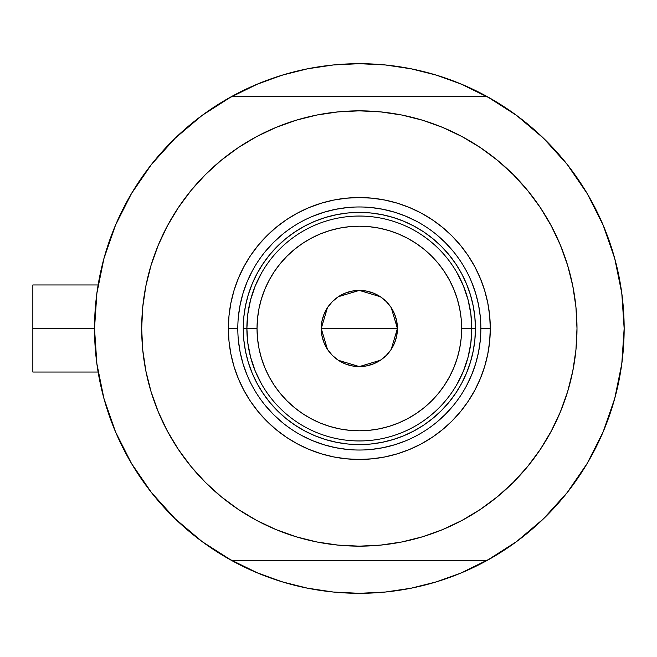 <?xml version="1.0" encoding="UTF-8"?>
<svg xmlns="http://www.w3.org/2000/svg" width="657" height="657" viewBox="0 0 657 657"><rect width="100%" height="100%" fill="white"/><g stroke="black" fill="none" stroke-linecap="round" stroke-linejoin="round"><path stroke-width="0.99" d="M202.249 541.697A264.812 264.812 0 0 1 94.518 328.5L32.85 328.5L32.85 372.034L32.85 328.5L94.518 328.5A264.812 264.812 0 0 1 202.249 115.304M97.211 290.805L96.464 296.455M97.704 287.536L97.408 289.491M615.781 394.561L616.209 392.861L615.781 394.561M234.45 562.022A264.812 264.812 0 0 0 254.193 571.549A264.812 264.812 0 0 1 234.45 562.022M464.474 571.549A264.812 264.812 0 0 0 484.217 562.022A264.812 264.812 0 0 1 464.474 571.549A264.812 264.812 0 0 0 484.217 562.022M579.622 181.521A264.812 264.812 0 0 0 516.418 115.304A264.812 264.812 0 0 1 579.622 181.521A264.812 264.812 0 0 0 516.418 115.304A264.812 264.812 0 0 1 486.714 560.667A264.812 264.812 0 0 1 231.855 560.61M623.928 317.627A264.812 264.812 0 0 0 623.288 307.139M623.288 307.098A264.812 264.812 0 0 0 622.278 297.087A264.812 264.812 0 0 1 623.288 307.098A264.812 264.812 0 0 0 623.279 307.074A264.812 264.812 0 0 0 622.278 297.087A264.812 264.812 0 0 0 622.278 297.063A264.812 264.812 0 0 0 618.795 275.505A264.812 264.812 0 0 1 619.543 279.324A264.812 264.812 0 0 0 618.787 275.497M615.445 261.158A264.812 264.812 0 0 0 592.852 203.621A264.812 264.812 0 0 1 615.445 261.158L616.2 264.106L615.445 261.158A264.812 264.812 0 0 0 592.852 203.621M484.217 94.978A264.812 264.812 0 0 0 464.474 85.451A264.812 264.812 0 0 1 484.217 94.978A264.812 264.812 0 0 0 464.474 85.451M254.193 85.451A264.812 264.812 0 0 0 234.45 94.978M231.855 96.39A264.812 264.812 0 0 1 486.821 96.39M96.415 296.849L97.671 287.741M102.476 264.073L104.701 255.787M115.164 226L116.995 221.729M129.265 197.371L134.11 189.208M148.137 168.734L152.744 162.829M173.891 139.456L178.942 134.628M198.192 118.359L205.863 112.692M234.5 94.953L228.11 98.484L257.996 83.841L282.461 75.087L307.673 68.771L333.378 64.961L359.338 63.688L385.289 64.961L410.995 68.771L436.207 75.087L460.672 83.841L490.557 98.484M512.805 112.692L520.475 118.359M539.726 134.628L544.776 139.456M565.932 162.829L570.531 168.734M584.558 189.208L589.403 197.371L584.558 189.208M601.664 221.705L603.512 226M613.975 255.787L616.192 264.073M620.988 287.717A264.812 264.812 0 0 0 619.543 279.324A264.812 264.812 0 0 1 622.278 297.063A264.812 264.812 0 0 1 622.278 297.079A264.812 264.812 0 0 0 620.988 287.717L622.253 296.849M622.253 360.151L620.996 369.259M616.192 392.927L613.975 401.213M603.512 431L601.672 435.271M589.403 459.629L584.558 467.792M570.531 488.266L565.932 494.171M544.776 517.544L539.726 522.372M520.475 538.641L512.805 544.308M484.168 562.047L490.557 558.516L460.672 573.159L436.207 581.913L410.995 588.229L385.289 592.039L359.338 593.312L333.378 592.039L307.673 588.229L282.461 581.913L257.996 573.159L228.11 558.516M205.863 544.308L198.192 538.641M178.942 522.372L173.891 517.544M152.744 494.171L148.137 488.266M134.11 467.792L129.265 459.629L134.11 467.792M117.012 435.295L115.164 431M104.701 401.213L102.476 392.927M97.671 369.259L96.415 360.151M296.315 585.707L280.958 581.453L256.058 572.346M422.352 71.293L437.71 75.547L462.618 84.654M394.676 66.053L412.021 68.977L386.316 65.059M385.289 64.961L359.338 63.688L333.378 64.961M324 66.053L306.647 68.977L324.032 66.045M296.315 71.293L280.958 75.547L256.058 84.654L280.958 75.547M323.991 590.947L306.647 588.023L332.352 591.941M333.378 592.039L359.338 593.312L385.289 592.039M394.668 590.947L412.021 588.023L394.635 590.955M422.352 585.707L437.71 581.453M448.485 577.856L462.618 572.346L448.485 577.856M616.948 389.856L616.644 391.096L616.948 389.856M618.048 271.973L616.644 265.896A264.812 264.812 0 0 0 616.644 265.888L618.048 271.973M97.408 367.501L97.721 369.546M96.464 360.562L97.22 366.195M32.85 284.966L32.85 328.5L32.85 284.966L98.123 284.966M486.714 560.667L231.954 560.667A264.812 264.812 0 0 1 231.954 96.333L202.159 115.369L175.164 138.216L151.455 164.447L131.457 193.601L115.517 225.162L103.921 258.571L96.883 293.219L94.518 328.5L96.883 363.781L103.921 398.429L115.517 431.838L131.457 463.399L151.455 492.553L175.164 518.784L202.159 541.631L231.954 560.667L486.714 560.667L516.509 541.631L543.503 518.784L567.213 492.553L587.218 463.399L603.159 431.838L614.747 398.429L621.793 363.781L624.15 328.5L621.793 293.219L614.747 258.571L603.159 225.162L587.218 193.601L567.213 164.447L543.503 138.216L516.509 115.369L486.714 96.333A264.812 264.812 0 0 1 624.15 328.5A264.812 264.812 0 0 0 624.142 326.332M623.444 309.209A264.812 264.812 0 0 1 624.01 319.787A264.812 264.812 0 0 0 623.83 315.549M623.83 315.483A264.812 264.812 0 0 0 623.444 309.143M480.858 328.582L480.858 328.5A121.529 121.529 0 0 0 359.338 206.971A121.529 121.529 0 0 0 237.809 328.5L228.381 328.5A130.957 130.957 0 0 1 359.338 197.543A130.957 130.957 0 0 1 490.294 328.5L480.858 328.5A121.529 121.529 0 0 1 359.338 450.029A121.529 121.529 0 0 1 237.809 328.5A121.529 121.529 0 0 1 359.338 206.971A121.529 121.529 0 0 1 480.858 328.5L480.858 328.418M205.427 174.598L221.253 160.251L205.427 174.598L191.08 190.423L178.359 207.579L167.379 225.901L158.247 245.209L151.053 265.321L145.862 286.041L142.725 307.164L141.682 328.5A217.656 217.656 0 0 1 359.338 110.844A217.656 217.656 0 0 1 576.994 328.5A217.656 217.656 0 0 1 359.338 546.156A217.656 217.656 0 0 1 141.682 328.5L142.142 314.268M486.714 96.333L231.954 96.333L486.714 96.333M480.259 147.529L497.415 160.251L480.259 147.529L461.937 136.541L442.629 127.409L422.517 120.215L401.797 115.024L380.666 111.895L359.338 110.844L338.002 111.895L316.871 115.024L296.151 120.215L276.039 127.409L256.731 136.541L238.409 147.529L221.253 160.251M513.24 482.402L497.415 496.749L513.24 482.402L527.587 466.577L540.309 449.421L551.289 431.099L560.421 411.791L567.615 391.679L572.805 370.959L575.943 349.836L576.994 328.5L576.526 342.732M238.409 509.471L221.253 496.749L238.409 509.471L256.731 520.459L276.039 529.591L296.151 536.785L316.871 541.976L338.002 545.105L359.338 546.156L380.666 545.105L401.797 541.976L422.517 536.785L442.629 529.591L461.937 520.459L480.259 509.471L497.415 496.749M576.994 328.5L575.943 307.164L572.805 286.041L567.615 265.321L560.421 245.209L551.289 225.901L540.309 207.579L527.587 190.423L513.24 174.598L497.415 160.251M141.682 328.5L142.725 349.836L145.862 370.959L151.053 391.679L158.247 411.791L167.379 431.099L178.359 449.421L191.08 466.577L205.427 482.402L221.253 496.749M237.809 328.418L237.809 328.5A121.529 121.529 0 0 0 359.338 450.029A121.529 121.529 0 0 0 480.858 328.5L490.294 328.5A130.957 130.957 0 0 1 359.338 459.457A130.957 130.957 0 0 1 228.381 328.5L229.006 315.664L230.894 302.951L234.015 290.484L238.343 278.387L243.837 266.767L250.448 255.745L258.102 245.422L266.734 235.896L276.26 227.273L286.575 219.61L297.605 213.008L309.217 207.513L321.322 203.185L333.789 200.056L346.502 198.176L359.338 197.543L372.174 198.176L384.887 200.056L397.345 203.185L409.451 207.513L421.063 213.008L432.092 219.61L442.416 227.273L451.934 235.896L460.565 245.422L468.219 255.745L474.83 266.767L480.324 278.387L484.652 290.484L487.773 302.951L489.662 315.664L490.294 328.5L489.662 341.336L487.773 354.049L484.652 366.516L480.324 378.613L474.83 390.233L468.219 401.255L460.565 411.578L451.934 421.104L442.416 429.727L432.092 437.39L421.063 443.992L409.451 449.487L397.345 453.815L384.887 456.944L372.174 458.824L359.338 459.457L346.502 458.824L333.789 456.944L321.322 453.815L309.217 449.487L297.605 443.992L286.575 437.39L276.26 429.727L266.734 421.104L258.102 411.578L250.448 401.255L243.837 390.233L238.343 378.613L234.015 366.516L230.894 354.049L229.006 341.336L228.381 328.5L237.809 328.582M243.813 339.874L245.48 351.15L243.813 339.874L243.254 328.5L243.813 317.126L245.48 305.85L248.247 294.804L252.091 284.079L256.961 273.78L262.816 264.007L269.6 254.859L277.254 246.416L285.688 238.77L294.845 231.978L304.61 226.123L314.908 221.253L325.634 217.418L336.688 214.65L347.955 212.975L336.688 214.65M370.712 444.025L381.98 442.35L370.712 444.025L359.338 444.584L347.955 444.025L336.688 442.35L325.634 439.582L314.908 435.747L304.61 430.877L294.845 425.022L285.688 418.23L277.254 410.584L269.6 402.141L262.816 392.993L256.961 383.22L252.091 372.921L248.247 362.196L245.48 351.15M474.863 317.126L473.188 305.85L474.863 317.126L475.422 328.5L474.863 339.874L473.188 351.15L470.42 362.196L466.585 372.921L461.715 383.22L455.851 392.993L449.068 402.141L441.422 410.584L432.979 418.23L423.831 425.022L414.058 430.877L403.759 435.747L393.034 439.582L381.98 442.35M238.392 340.408L240.142 352.209L243.041 363.781L247.057 375.007M265.395 405.591L273.402 414.427L282.239 422.443M302.023 435.665L312.831 440.773L324.057 444.789L335.628 447.688L347.422 449.437M371.246 449.437L383.039 447.688L394.611 444.789L405.837 440.773M436.429 422.443L445.265 414.427L453.273 405.591M466.495 385.807L471.611 375.007L475.627 363.781L478.526 352.209L480.275 340.408M480.275 316.592L478.526 304.791L475.627 293.219L471.611 281.993M453.273 251.409L445.265 242.573L436.429 234.557M416.645 221.335L405.837 216.227L394.611 212.211L383.039 209.312L371.246 207.563M347.422 207.563L335.628 209.312L324.057 212.211L312.831 216.227M282.239 234.557L273.402 242.573L265.395 251.409M252.173 271.193L247.057 281.993L243.041 293.219L240.142 304.791L238.392 316.592M347.955 212.975L359.338 212.416L370.712 212.975L381.98 214.65L393.034 217.418L403.759 221.253L414.058 226.123L423.831 231.978L432.979 238.77L441.422 246.416L449.068 254.859L455.851 264.007L461.715 273.78L466.585 284.079L470.42 294.804L473.188 305.85M457.182 383.926L463.489 370.901L468.08 357.162L470.855 342.954L471.792 328.5L461.633 328.5A102.295 102.295 0 0 1 359.338 430.795A102.295 102.295 0 0 1 257.035 328.5L246.876 328.5A112.454 112.454 0 0 0 359.338 440.954A112.454 112.454 0 0 0 471.792 328.5A112.454 112.454 0 0 1 359.338 440.954A112.454 112.454 0 0 1 246.876 328.5L243.254 328.5A116.084 116.084 0 0 0 359.338 444.584A116.084 116.084 0 0 0 475.422 328.5L471.792 328.5L470.855 314.046L468.08 299.838L463.489 286.099L457.182 273.074M391.227 307.673L397.428 328.5L396.697 335.932L394.529 343.077L391.005 349.664L386.267 355.437L380.493 360.167L373.915 363.691L366.762 365.859L359.338 366.59L351.906 365.859L344.761 363.691L338.174 360.167L332.401 355.437L327.662 349.664L324.147 343.077L321.979 335.932L321.248 328.5A38.09 38.09 0 0 1 359.338 290.41A38.09 38.09 0 0 1 397.428 328.5L321.248 328.5L327.457 307.657M327.9 306.983L332.04 301.933M332.754 301.218L337.977 296.964M338.347 296.718L359.338 290.41L380.321 296.718M380.69 296.964L385.914 301.218M386.636 301.933L390.767 306.983M261.486 273.074L255.179 286.099L250.596 299.838L247.812 314.046L246.876 328.5A112.454 112.454 0 0 1 359.338 216.046A112.454 112.454 0 0 1 471.792 328.5L475.422 328.5A116.084 116.084 0 0 1 359.338 444.584A116.084 116.084 0 0 1 243.254 328.5A116.084 116.084 0 0 1 359.338 212.416A116.084 116.084 0 0 1 475.422 328.5A116.084 116.084 0 0 0 359.338 212.416A116.084 116.084 0 0 0 243.254 328.5L246.876 328.5L247.812 342.954L250.596 357.162L255.179 370.901L261.486 383.926M247.812 314.046L246.876 328.5L247.812 342.954M250.596 357.162L255.179 370.901M255.179 286.099L250.596 299.838M470.855 342.954L471.792 328.5L470.855 314.046M468.08 299.838L463.489 286.099M463.489 370.901L468.08 357.162M461.633 328.5L461.14 318.473L459.67 308.544L457.231 298.804L453.847 289.351L449.552 280.276L444.395 271.67L438.416 263.605L431.674 256.164L424.233 249.422L416.168 243.443L407.562 238.277L398.479 233.991L389.034 230.607L379.294 228.168L369.365 226.698L359.338 226.205L349.31 226.698L339.373 228.168L329.642 230.607L320.189 233.991L311.114 238.277L302.499 243.443L294.435 249.422L287.002 256.164L280.26 263.605L274.273 271.67L269.115 280.276L264.82 289.351L261.445 298.804L259.006 308.544L257.528 318.473L257.035 328.5L257.528 338.527L259.006 348.456L261.445 358.196L264.82 367.649L269.115 376.724L274.273 385.331L280.26 393.395L287.002 400.836L294.435 407.578L302.499 413.557L311.114 418.723L320.189 423.009L329.642 426.393L339.373 428.832L349.31 430.302L359.338 430.795L369.365 430.302L379.294 428.832L389.034 426.393L398.479 423.009L407.562 418.723L416.168 413.557L424.233 407.578L431.674 400.836L438.416 393.395L444.395 385.331L449.552 376.724L453.847 367.649L457.231 358.196L459.67 348.456L461.14 338.527L461.633 328.5L471.792 328.5A112.454 112.454 0 0 0 359.338 216.046A112.454 112.454 0 0 0 246.876 328.5L257.035 328.5A102.295 102.295 0 0 1 359.338 226.205A102.295 102.295 0 0 1 461.633 328.5M327.449 349.327L321.248 328.5L321.979 321.068L324.147 313.923L327.662 307.336L332.401 301.563L338.174 296.833L344.761 293.309L351.906 291.141L359.338 290.41L366.762 291.141L373.915 293.309L380.493 296.833L386.267 301.563L391.005 307.336L394.529 313.923L396.697 321.068L397.428 328.5L391.219 349.343M359.338 328.5L397.428 328.5A38.09 38.09 0 0 1 359.338 366.59A38.09 38.09 0 0 1 321.248 328.5L359.338 328.5M390.767 350.017L386.636 355.067M385.914 355.782L380.69 360.036M380.321 360.282L359.338 366.59L338.347 360.282M337.977 360.036L332.754 355.782M332.04 355.067L327.9 350.017M98.123 372.034L32.85 372.034"/></g></svg>
